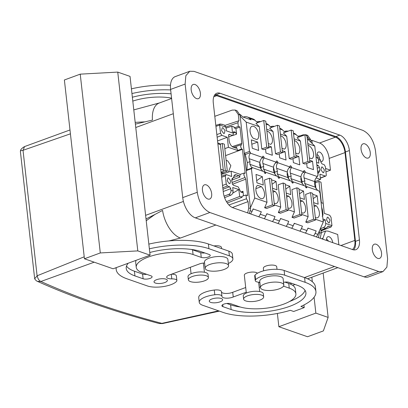 <?xml version="1.0" encoding="UTF-8"?>
<svg xmlns="http://www.w3.org/2000/svg" width="408" height="408" viewBox="0 0 408 408"><rect width="100%" height="100%" fill="white"/><g stroke="black" fill="none" stroke-linecap="round" stroke-linejoin="round"><path stroke-width="0.61" d="M319.561 143.004L335.417 137.175A13.444 7.339 -110.2 0 1 345.01 152.582L329.159 158.411A13.444 7.339 -110.2 0 0 319.561 143.004L311.89 140.321L310.86 140.699M335.417 137.175L216.714 95.691L213.787 96.767M214.399 95.401A13.444 7.339 -110.2 0 1 216.714 95.691M312.253 143.575L311.89 140.321M325.553 168.453L330.475 170.177L325.931 171.845M329.159 158.411L330.475 170.177M317.475 157.534A5.039 2.754 -110.2 0 1 317.174 153.566A5.039 2.754 -110.2 0 1 318.383 152.031A5.039 2.754 -110.2 0 1 322.019 154.357A5.039 2.754 -110.2 0 1 323.07 159.962A5.039 2.754 -110.2 0 1 321.861 161.492A5.039 2.754 -110.2 0 1 320.749 161.497M339.803 135.109L220.075 93.269A13.444 7.339 -110.2 0 0 216.842 93.197A13.444 7.339 -110.2 0 0 213.297 102.954L223.324 192.352A13.444 7.339 -110.2 0 0 232.917 207.759L352.65 249.604A13.444 7.339 -110.2 0 0 355.878 249.671A13.444 7.339 -110.2 0 0 359.428 239.914L349.401 150.521A13.444 7.339 -110.2 0 0 339.803 135.109L335.84 136.568A13.444 7.339 -110.2 0 1 345.433 151.975L355.465 241.373A13.444 7.339 -110.2 0 1 353.7 249.869M335.84 136.568L216.113 94.727L220.075 93.269M215.057 94.462A13.444 7.339 -110.2 0 1 216.113 94.727M345.01 152.582L354.863 240.409A13.444 7.339 -110.2 0 1 352.446 249.533M338.844 244.78L337.691 234.478L327.966 231.081L325.543 231.03L322.881 238.343L322.983 239.236M326.568 240.485A5.039 2.754 -110.2 0 1 326.675 238.257A5.039 2.754 -110.2 0 1 327.884 236.722A5.039 2.754 -110.2 0 1 332.704 242.632M375.462 150.588C373.702 140.362 369.505 133.62 362.87 130.366L194.019 71.354L189.781 71.262L185.844 75.725L185.125 84.068L197.263 192.285C199.022 202.511 203.22 209.253 209.855 212.507L378.7 271.519L382.944 271.611L386.881 267.148L387.6 258.805L375.462 150.588M370.087 155.729A7.563 4.131 -110.2 0 1 368.276 158.029A7.563 4.131 -110.2 0 1 362.824 154.545A7.563 4.131 -110.2 0 1 361.248 146.135A7.563 4.131 -110.2 0 1 363.059 143.835A7.563 4.131 -110.2 0 1 368.511 147.319A7.563 4.131 -110.2 0 1 370.087 155.729M191.377 86.771A7.563 4.131 -110.2 0 1 193.188 84.466A7.563 4.131 -110.2 0 1 198.64 87.955A7.563 4.131 -110.2 0 1 200.216 96.359A7.563 4.131 -110.2 0 1 198.405 98.659A7.563 4.131 -110.2 0 1 192.953 95.176A7.563 4.131 -110.2 0 1 191.377 86.771M372.504 246.509A7.563 4.131 -110.2 0 1 374.32 244.208A7.563 4.131 -110.2 0 1 379.772 247.697A7.563 4.131 -110.2 0 1 381.347 256.102A7.563 4.131 -110.2 0 1 379.537 258.402A7.563 4.131 -110.2 0 1 374.085 254.918A7.563 4.131 -110.2 0 1 372.504 246.509M202.633 187.144A7.563 4.131 -110.2 0 1 204.444 184.844A7.563 4.131 -110.2 0 1 209.896 188.328A7.563 4.131 -110.2 0 1 211.477 196.738A7.563 4.131 -110.2 0 1 209.666 199.038A7.563 4.131 -110.2 0 1 204.214 195.554A7.563 4.131 -110.2 0 1 202.633 187.144M171.61 98.486L159.217 103.04A25.204 13.765 69.8 0 0 152.444 120.085L135.38 124.119M189.781 71.262L175.246 76.607A17.646 9.634 69.8 0 0 170.59 89.413L185.125 84.068M170.59 89.413L182.728 197.63A17.646 9.634 69.8 0 0 195.32 217.852L364.171 276.859A17.646 9.634 69.8 0 0 368.414 276.95L382.944 271.611M146.217 220.738L154.902 214.475L146.023 218.969M154.902 214.475L162.578 210.426A25.204 13.765 69.8 0 0 180.356 238.032A25.204 13.765 69.8 0 0 180.402 238.053L215.837 225.022M34.915 278.465L37.235 275.731C37.74 278.649 38.954 280.566 40.882 281.484A1001.513 343.918 173.6 0 0 161.859 323.365L159.171 323.519C113.552 311.396 72.981 297.34 37.454 281.357L40.882 281.484L94.202 262.186M168.943 240.929L180.356 238.037M159.171 323.519L162.364 323.59L161.859 323.365L218.632 310.845M237.053 306.495L238.027 306.25M290.241 284.034L291.674 283.31M277.001 269.316L276.711 266.73A6.722 2.31 173.6 0 0 268.969 265.292A6.722 2.31 173.6 0 0 263.349 268.229L263.639 270.815M221.585 248.605L221.447 247.416A6.722 2.31 173.6 0 0 213.96 245.942M257.443 273.217A6.722 2.31 173.6 0 0 251.471 272.116A6.722 2.31 173.6 0 0 244.876 274.15A6.722 2.31 173.6 0 0 244.326 275.221L246.325 293.046M131.952 93.544A52.091 17.891 -6.4 0 1 170.651 89.933M132.365 97.232A42.009 14.428 -6.4 0 1 171.085 93.835M132.799 101.108A31.926 10.965 -6.4 0 1 171.569 98.155M131.422 88.837A52.091 17.891 -6.4 0 1 170.483 85.241M150.083 255.184L130.03 76.393L117.749 72.099L80.233 74.149L64.382 79.978L84.436 258.774L113.087 268.785L150.083 255.184L137.802 250.894L117.749 72.099M278.868 326.721L315.858 313.12L328.139 317.414L323.376 330.908L307.52 336.738L278.868 326.721L277.379 313.466M311.834 277.221L312.339 281.739M314.084 297.254L315.858 313.12M246.233 292.23L233.233 296.993A6.722 2.31 173.6 0 1 232.723 297.197A6.722 2.31 173.6 0 1 225.803 298.151A6.722 2.31 173.6 0 1 221.952 296.514A6.722 2.31 173.6 0 1 221.947 296.397A6.722 2.31 173.6 0 0 221.942 296.274A6.722 2.31 173.6 0 0 214.807 294.755A16.805 5.768 173.6 0 0 199.247 302.303A16.805 5.768 173.6 0 0 202.735 305.291L223.201 312.441A52.091 17.891 173.6 0 0 290.333 310.32L293.668 311.483L304.235 307.596L303.94 304.97M171.63 274.161A6.722 2.31 -6.4 0 1 176.353 275.823L176.883 280.531A6.722 2.31 -6.4 0 1 176.547 281.382A16.805 5.768 -6.4 0 1 163.496 286.559A16.805 5.768 -6.4 0 1 147.477 285.977L127.01 278.822A52.091 17.891 -6.4 0 1 116.198 269.571A52.091 17.891 -6.4 0 1 116.285 267.612M148.838 244.106A52.091 17.891 -6.4 0 1 208.396 243.999L228.863 251.149A16.805 5.768 -6.4 0 1 232.351 254.138L232.876 258.84A16.805 5.768 -6.4 0 1 228.327 263.497M146.696 274.334A5.039 1.729 -6.4 0 1 142.596 274.064L134.411 271.203A42.009 14.428 -6.4 0 1 126.521 266.031M128.214 263.226A42.009 14.428 -6.4 0 0 126.22 268.449A42.009 14.428 -6.4 0 0 134.936 275.91L143.121 278.771A5.039 1.729 -6.4 0 0 148.798 278.781A5.039 1.729 -6.4 0 0 152.097 276.752A5.039 1.729 -6.4 0 0 151.052 275.854L142.861 272.993A31.926 10.965 -6.4 0 1 136.236 267.322L135.711 262.619A31.926 10.965 -6.4 0 1 136.129 260.314M191.286 249.426A31.926 10.965 -6.4 0 1 192.54 249.829L200.726 252.69A5.039 1.729 -6.4 0 0 204.831 252.96M304.235 307.596L300.9 306.434A52.091 17.891 173.6 0 0 315.925 291.572L315.399 286.87A52.091 17.891 173.6 0 0 304.587 277.613L284.121 270.463A16.805 5.768 173.6 0 0 268.097 269.877A16.805 5.768 173.6 0 0 255.051 275.058A6.722 2.31 173.6 0 0 254.714 275.91L255.245 280.617A6.722 2.31 173.6 0 0 259.855 282.28M221.416 291.689A6.722 2.31 173.6 0 0 221.411 291.572A6.722 2.31 173.6 0 0 214.276 290.047A16.805 5.768 173.6 0 0 198.721 297.6L199.247 302.303M221.457 291.975A6.722 2.31 173.6 0 0 225.502 293.454A6.722 2.31 173.6 0 0 232.198 292.49A6.722 2.31 173.6 0 0 232.703 292.291L233.233 296.993M245.703 287.523L232.703 292.291M259.855 282.321L258.697 282.749M240.312 307.015A42.009 14.428 173.6 0 1 230.602 304.822L226.766 303.481M289.547 301.492A42.009 14.428 173.6 0 0 305.077 290.409M284.901 282.106L288.731 283.443A31.926 10.965 173.6 0 1 295.356 289.119L295.887 293.821A31.926 10.965 173.6 0 0 289.262 288.15L288.731 283.443M137.802 250.894L100.291 252.945L84.436 258.774M205.193 268.301L204.49 262.023A11.761 4.039 -6.4 0 1 205.459 260.146A11.761 4.039 -6.4 0 1 218.346 256.51A11.761 4.039 -6.4 0 1 227.868 259.401L228.572 265.674A11.761 4.039 173.6 0 0 219.05 262.783A11.761 4.039 173.6 0 0 206.162 266.419A11.761 4.039 173.6 0 0 205.193 268.301A11.761 4.039 173.6 0 0 214.71 271.192A11.761 4.039 173.6 0 0 227.603 267.556A11.761 4.039 173.6 0 0 228.572 265.674M149.369 248.814A52.091 17.891 -6.4 0 1 208.921 248.701L229.388 255.857A16.805 5.768 -6.4 0 1 232.876 258.84M204.597 262.981A6.722 2.31 -6.4 0 0 199.4 263.945A6.722 2.31 -6.4 0 0 198.895 264.149L169.825 274.839A6.722 2.31 -6.4 0 0 169.279 275.023A6.722 2.31 -6.4 0 0 166.688 277.205A6.722 2.31 -6.4 0 0 171.788 278.868A6.722 2.31 -6.4 0 1 176.883 280.531M149.782 252.501A42.009 14.428 -6.4 0 1 200.996 251.619L209.182 254.48A5.039 1.729 -6.4 0 1 210.227 255.372A5.039 1.729 -6.4 0 1 206.933 257.402A5.039 1.729 -6.4 0 1 201.256 257.392L193.071 254.531L192.54 249.829M136.236 267.322A31.926 10.965 -6.4 0 1 157.116 254.475A31.926 10.965 -6.4 0 1 193.071 254.531M164.781 282.55A6.722 2.31 -6.4 0 1 157.86 283.499A6.722 2.31 -6.4 0 1 154.01 281.867A6.722 2.31 -6.4 0 1 156.596 279.689A6.722 2.31 -6.4 0 1 163.516 278.735A6.722 2.31 -6.4 0 1 167.367 280.367A6.722 2.31 -6.4 0 1 164.781 282.55M323.167 273.054L328.139 317.414M260.386 287.023L259.223 287.451M315.925 291.572A52.091 17.891 173.6 0 0 305.113 282.321L284.646 275.165A16.805 5.768 173.6 0 0 268.627 274.584A16.805 5.768 173.6 0 0 255.581 279.76A6.722 2.31 173.6 0 0 255.245 280.617M283.83 284.988L283.127 278.715A11.761 4.039 173.6 0 0 269.586 276.201A11.761 4.039 173.6 0 0 259.748 281.336L260.452 287.609A11.761 4.039 -6.4 0 1 270.29 282.474A11.761 4.039 -6.4 0 1 283.83 284.988A11.761 4.039 -6.4 0 1 273.992 290.129A11.761 4.039 -6.4 0 1 260.452 287.609M295.887 293.821A31.926 10.965 173.6 0 1 275.007 306.668A31.926 10.965 173.6 0 1 239.057 306.612L230.867 303.751A5.039 1.729 173.6 0 0 225.191 303.741A5.039 1.729 173.6 0 0 221.896 305.77A5.039 1.729 173.6 0 0 222.941 306.663L231.127 309.524A42.009 14.428 173.6 0 0 278.435 309.601A42.009 14.428 173.6 0 0 305.908 292.699A42.009 14.428 173.6 0 0 297.187 285.233L289.002 282.372A5.039 1.729 173.6 0 0 283.529 282.321M283.504 286.141L289.262 288.15M220.04 301.859A6.722 2.31 173.6 0 0 222.625 299.681A6.722 2.31 173.6 0 0 218.775 298.049A6.722 2.31 173.6 0 0 211.854 298.998A6.722 2.31 173.6 0 0 209.268 301.18A6.722 2.31 173.6 0 0 213.119 302.812A6.722 2.31 173.6 0 0 220.04 301.859M233.254 297.004L232.723 292.296M100.291 252.945L80.233 74.149M37.46 281.357C36.674 281.153 35.751 280.316 34.68 278.843L20.4 151.557L20.461 150.833L23.159 150.251L24.516 146.589C21.92 148.16 20.563 149.573 20.461 150.833M23.159 150.251L70.421 133.829M135.186 122.354L144.514 121.859M37.235 275.731L84.216 256.805M263.665 296.876L263.313 293.74A10.083 3.463 173.6 0 0 255.153 291.261A10.083 3.463 173.6 0 0 244.101 294.377A10.083 3.463 173.6 0 0 243.27 295.989L243.622 299.125A10.083 3.463 173.6 0 0 251.782 301.604A10.083 3.463 173.6 0 0 262.834 298.488A10.083 3.463 173.6 0 0 263.665 296.876A10.083 3.463 173.6 0 0 255.505 294.397A10.083 3.463 173.6 0 0 244.453 297.514A10.083 3.463 173.6 0 0 243.622 299.125M208.401 277.562L208.049 274.426A10.083 3.463 173.6 0 0 196.442 272.269A10.083 3.463 173.6 0 0 188.011 276.675L188.363 279.811A10.083 3.463 -6.4 0 1 196.794 275.41A10.083 3.463 -6.4 0 1 208.401 277.562A10.083 3.463 -6.4 0 1 199.971 281.969A10.083 3.463 -6.4 0 1 188.363 279.811M225.604 155.616L242.449 149.297L245.142 173.298L244.3 173.007L240.251 174.369L231.086 171.161L231.683 176.491L226.256 174.593L225.328 175.919L221.631 177.245M217.561 140.954L227.287 137.266L228.409 147.298L237.573 150.496L236.564 147.298L235.707 148.063L233.208 147.186C231.056 146.13 229.699 143.947 229.128 140.627L228.562 135.604L229.408 134.39L232.478 135.466L228.715 136.945M224.823 148.645L228.409 147.298M242.449 149.297L241.607 149.002L237.573 150.496M232.902 135.476L232.478 135.466L233.325 134.252L233.187 132.998L234.034 131.789L235.375 132.258L236.574 134.186L235.941 128.551L239.945 126.99L238.287 126.414L237.935 122.721L238.517 120.901L238.981 120.783L238.272 114.459L235.166 110.048L232.203 110.104L214.797 116.316M300.319 135.839L303.011 134.849L305.934 134.778L308.999 139.179L309.147 140.49M315.175 181.585L320.499 179.479L319.897 174.15L325.329 176.047L320.331 177.995M320.499 179.479L316.093 177.939M315.976 188.741L315.002 180.045M221.32 174.496L231.086 171.161M232.438 184.273L245.8 179.148L243.785 174.854L244.3 173.007M245.8 179.148L247.641 195.605L245.983 195.024L241.924 196.33L242.046 197.278L227.307 202.96M249.466 213.542L250.512 208.549L248.758 207.937L248.049 201.613L246.463 198.762L245.983 195.024M250.512 208.549L240.026 115.076L236.961 110.675L235.166 110.048M238.517 120.901L238.981 120.783M239.945 126.99L241.791 143.448L240.618 146.625L241.607 149.002M236.079 148.084L235.707 148.063M228.914 134.421L229.408 134.39L228.689 134.676M233.534 131.815L234.034 131.789L233.315 132.075M227.287 137.266L221.855 135.369L220.544 133.258L219.621 125.001L220.162 124.001L224.364 124.991L225.92 127.204L226.389 130.846L232.478 132.977L231.821 126.21L234.166 127.026L234.258 127.964L235.941 128.551M222.977 127.77L222.248 127.755L221.559 130.555L223.609 133.416L224.339 133.431L225.027 130.631L222.977 127.77M221.197 173.395L227.343 171.136L224.318 144.162L222.273 143.443L220.31 144.167M215.806 125.322L220.162 124.001M222.212 124.241L220.804 124.261M311.044 142.377L310.758 139.796L307.668 135.385M318.439 237.65L319.484 232.652L319.306 231.061M316.016 157.274L319.102 158.1L320.611 160.293L320.8 161.971L321.999 163.894L324.141 164.643L325.339 166.571L326.257 174.726A1.836 1.005 -110.2 0 1 325.783 176.057A1.836 1.005 -110.2 0 1 325.329 176.047M319.107 158.09L318.847 158.013M315.308 182.794L318.954 181.453L321.341 202.705M316.588 162.369L318.847 163.159L318.495 159.554L316.99 157.361M319.245 172.151L318.944 172.166L319.816 170.671L319.444 167.362L318.245 165.439L316.878 164.959M317.939 174.43L318.204 173.033L318.944 172.166L318.668 172.181M322.978 172.666L323.702 172.681L324.396 169.881L322.345 167.02L321.616 167.005L320.928 169.804L322.978 172.666M320.224 238.272L321.239 233.269L320.647 227.985M321.535 225.956L321.249 226.603M322.942 219.009L325.196 219.8L325.66 223.441L331.964 225.644L331.041 217.382L329.73 215.276L324.299 213.379L323.172 203.347L321.101 202.623M221.498 176.072L226.256 174.593M222.809 187.762L227.445 186.002L226.241 184.074L225.328 175.919M227.445 186.002L229.587 186.752L222.972 189.225M226.455 201.629L239.7 196.457L238.828 189.613L232.739 187.486L233.09 191.092C233.136 192.994 232.381 194.356 230.826 195.177L228.674 194.422C230.275 193.652 231.04 192.296 230.974 190.352L230.785 188.674L229.587 186.752M239.7 196.457L242.046 197.278M243.489 195.825L242.979 191.286L240.796 192.03L238.252 186.925L233.34 185.207L232.142 183.279L231.769 179.969L232.642 178.48L232.009 178.73M242.979 191.286L242.133 192.499L242.525 192.51M242.133 192.499L240.791 192.03M232.29 178.51L233.381 177.613L234.901 174.757L236.303 174.777L238.802 175.649L239.904 177.092L239.741 176.287L240.251 174.369M232.932 178.454L232.642 178.48M228.608 177.98L227.878 177.964L227.19 180.764L229.24 183.626L229.969 183.641L230.658 180.841L228.608 177.98M245.024 177.495L232.055 182.504M248.049 201.613L232.361 207.534M248.758 207.937L247.687 212.92M234.258 127.964L238.287 126.414M233.488 147.283L241.342 144.667M226.037 128.097L231.821 126.21M223.069 171.238L225.298 170.422L222.273 143.443M227.343 171.136L225.298 170.422M318.954 181.453L321.004 182.167L323.835 209.217M321.953 210.196L322.458 210.013L321.586 206.948M322.458 210.013L323.024 215.041L322.172 216.25M328.608 222.875L329.338 222.89L330.026 220.085L327.976 217.224L327.247 217.209L326.558 220.014L328.608 222.875M228.674 194.422L224.094 196.141M230.826 195.177L224.594 197.666M224.64 197.793L225.461 197.319M232.769 193.106L238.828 189.613M331.964 225.644L330.806 226.874L328.175 226.149M327.619 226.547L328.664 226.124L325.589 228.291L323.432 227.542L320.714 228.572M246.789 170.381A1.346 0.734 69.8 0 0 246.942 169.871L247.335 162.629L245.223 154.515A1.346 0.734 69.8 0 0 244.377 153.306L246.31 170.559L251.42 168.677L254.709 198.007L250.43 207.815M244.377 153.306L249.487 151.429L246.197 122.099L240.144 116.091M317.567 175.567L318.046 175.389L314.757 146.059L307.26 138.618M251.42 168.677A1.346 0.734 69.8 0 0 251.69 168.672A1.346 0.734 69.8 0 0 252.052 167.989L252.083 167.489L264.139 171.702L264.287 172.268A1.346 0.734 69.8 0 0 265.134 173.471A1.346 0.734 69.8 0 0 265.404 173.461A1.346 0.734 69.8 0 0 265.766 172.783L265.792 172.283L277.853 176.496L278.001 177.057A1.346 0.734 69.8 0 0 278.848 178.265A1.346 0.734 69.8 0 0 279.113 178.255A1.346 0.734 69.8 0 0 279.48 177.577L279.505 177.072L291.567 181.29L291.71 181.851A1.346 0.734 69.8 0 0 292.556 183.054A1.346 0.734 69.8 0 0 292.827 183.049A1.346 0.734 69.8 0 0 293.194 182.366L293.219 181.866L305.276 186.079L305.424 186.64A1.346 0.734 69.8 0 0 306.27 187.848A1.346 0.734 69.8 0 0 306.541 187.838A1.346 0.734 69.8 0 0 306.903 187.16L306.933 186.66L318.99 190.873L319.138 191.434A1.346 0.734 69.8 0 0 319.984 192.642L323.274 221.967L317.863 234.365L315.098 233.401L316.169 230.954L307.979 228.092L306.913 230.54A9.409 7.191 109.3 0 1 305.398 233.09M316.348 236.915A9.409 7.191 -70.7 0 0 317.863 234.365M320.984 230.969L331.286 226.853L320.963 230.806M323.161 220.973L325.196 219.8M325.66 223.441C325.752 225.384 325.008 226.751 323.432 227.542M221.1 172.502L222.146 172.12A1.678 1.285 -70.7 0 0 223.293 170.065L220.442 144.656A1.678 1.285 -70.7 0 0 219.672 143.555L217.775 142.892M223.293 173.568L223.686 173.691M228.439 172.069L230.851 165.668L227.725 160.88M320.897 230.189L325.589 228.291M250.548 213.919A9.409 7.191 -70.7 0 0 252.062 211.369L250.436 210.803M264.614 207.749L266.659 208.463L274.462 205.591L272.411 204.877L264.614 207.749L266.99 202.302L254.709 198.007M258.733 216.781A9.409 7.191 -70.7 0 0 260.248 214.231L261.319 211.788L253.128 208.927L252.062 211.369M272.447 221.575A9.409 7.191 -70.7 0 0 273.962 219.025L275.028 216.577L266.842 213.716L265.776 216.164A9.409 7.191 109.3 0 1 264.262 218.714M286.161 226.369A9.409 7.191 -70.7 0 0 287.676 223.814L288.742 221.371L280.556 218.51L279.49 220.952A9.409 7.191 109.3 0 1 277.975 223.507M299.875 231.157A9.409 7.191 -70.7 0 0 301.39 228.608L302.455 226.165L294.27 223.304L293.199 225.746A9.409 7.191 109.3 0 1 291.684 228.296M323.274 221.967L315.517 219.259M305.75 222.125L307.795 222.839L315.598 219.968L313.553 219.254L305.75 222.125L308.127 216.679L301.803 214.465M292.036 217.331L294.086 218.045L301.884 215.179L299.839 214.46L292.036 217.331L294.413 211.885L288.094 209.676M278.327 212.537L280.373 213.251L288.17 210.385L286.125 209.671L278.327 212.537L280.704 207.091L274.38 204.882M288.17 210.385L285.182 183.722L283.137 183.008L278.205 184.819L280.704 207.091M301.884 215.179L298.896 188.516L296.845 187.802L291.919 189.613L294.413 211.885M315.598 219.968L312.605 193.305L310.559 192.591L305.628 194.407L308.127 216.679M274.462 205.591L271.468 178.934L269.423 178.214L264.491 180.03L266.99 202.302M312.712 194.244L317.195 195.809L318.133 204.199L313.655 202.633M286.227 193.05L290.71 194.616L289.767 186.226L285.289 184.661M256.938 182.815L256 174.425L262.344 176.644L263.282 185.033L256.938 182.815M298.998 189.45L303.481 191.02L304.419 199.41L299.941 197.844M272.513 188.256L276.996 189.822L276.053 181.433L271.575 179.867M272.779 190.613L275.099 191.423A7.058 3.856 69.8 0 1 278.241 198.303A7.058 3.856 69.8 0 1 276.374 203.368A7.058 3.856 69.8 0 1 274.676 203.327A7.058 3.856 69.8 0 1 274.181 203.113M287.895 207.907A7.058 3.856 69.8 0 0 288.39 208.121A7.058 3.856 69.8 0 0 290.083 208.156A7.058 3.856 69.8 0 0 291.955 203.092A7.058 3.856 69.8 0 0 288.813 196.212L286.493 195.401M300.206 200.195L302.522 201.006A7.058 3.856 69.8 0 1 305.668 207.886A7.058 3.856 69.8 0 1 303.797 212.951A7.058 3.856 69.8 0 1 302.099 212.915A7.058 3.856 69.8 0 1 301.609 212.701M315.318 217.489A7.058 3.856 69.8 0 0 315.812 217.704A7.058 3.856 69.8 0 0 317.511 217.739A7.058 3.856 69.8 0 0 319.377 212.68A7.058 3.856 69.8 0 0 316.236 205.8L313.915 204.989M260.962 198.538A7.058 3.856 69.8 0 0 262.66 198.574A7.058 3.856 69.8 0 0 264.527 193.509A7.058 3.856 69.8 0 0 261.385 186.629L257.723 185.349A7.058 3.856 69.8 0 0 256.193 191.918A7.058 3.856 69.8 0 0 260.962 198.538M245.223 154.515L250.334 152.633A1.346 0.734 69.8 0 0 249.487 151.429M294.107 138.842L300.431 141.056L302.93 163.322L304.975 164.041L309.907 162.226L306.918 135.563L304.868 134.849L297.07 137.715L300.431 141.056M289.216 158.534L294.148 156.718L296.193 157.432L291.266 159.248L289.216 158.534L286.717 136.262L280.398 134.054M275.507 153.739L280.434 151.929L282.484 152.643L277.552 154.454L275.507 153.739L273.008 131.468L266.684 129.26M261.793 148.946L266.725 147.135L268.77 147.849L263.838 149.665L261.793 148.946L259.294 126.679L246.197 122.099M250.334 152.633L250.476 153.194C249.14 154.709 248.717 156.544 249.212 158.712L259.845 162.425C260.018 160.492 260.916 158.819 262.538 157.411L250.476 153.194M261.599 158.324L264.042 157.427A1.346 0.734 69.8 0 0 263.196 156.218A1.346 0.734 69.8 0 0 262.93 156.228A1.346 0.734 69.8 0 0 262.563 156.912L262.538 157.411M264.042 157.427L264.19 157.988C262.854 159.497 262.431 161.339 262.92 163.501L273.559 167.219C273.732 165.286 274.625 163.613 276.252 162.206L264.19 157.988M275.308 163.118L277.756 162.221A1.346 0.734 69.8 0 0 276.91 161.012A1.346 0.734 69.8 0 0 276.639 161.022A1.346 0.734 69.8 0 0 276.277 161.701L276.252 162.206M277.756 162.221L277.904 162.782C276.568 164.291 276.145 166.127 276.634 168.295L287.273 172.013C287.441 170.075 288.339 168.407 289.96 166.994L277.904 162.782M289.022 167.912L291.47 167.01A1.346 0.734 69.8 0 0 290.624 165.806A1.346 0.734 69.8 0 0 290.353 165.816A1.346 0.734 69.8 0 0 289.991 166.495L289.96 166.994M291.47 167.01L291.613 167.571C290.282 169.085 289.858 170.921 290.348 173.084L300.987 176.802C301.155 174.869 302.053 173.196 303.674 171.788L291.613 167.571M302.736 172.701L305.179 171.804A1.346 0.734 69.8 0 0 304.337 170.595A1.346 0.734 69.8 0 0 304.067 170.605A1.346 0.734 69.8 0 0 303.7 171.289L303.674 171.788M305.179 171.804L305.327 172.365C303.991 173.874 303.567 175.715 304.057 177.878L314.695 181.596C314.869 179.663 315.767 177.99 317.388 176.577L305.327 172.365M318.046 175.389A1.346 0.734 69.8 0 0 317.781 175.399A1.346 0.734 69.8 0 0 317.414 176.078L317.388 176.577M307.821 143.636L314.757 146.059M309.687 160.262L312.528 161.257L313.471 169.646L307.127 167.428L306.678 163.414M282.26 150.674L285.105 151.669L286.044 160.058L279.699 157.845L279.25 153.831M257.678 142.086L258.621 150.476L252.277 148.257L251.333 139.868L257.678 142.086L251.823 144.238M295.973 155.468L298.819 156.463L299.758 164.852L293.413 162.634L292.964 158.62M268.285 143.529L270.606 144.34A7.058 3.856 69.8 0 0 272.141 137.771A7.058 3.856 69.8 0 0 267.368 131.157A7.058 3.856 69.8 0 0 266.883 131.029M294.306 140.612A7.058 3.856 69.8 0 1 294.79 140.74A7.058 3.856 69.8 0 1 299.564 147.354A7.058 3.856 69.8 0 1 298.029 153.928L295.708 153.117M281.999 148.323L284.32 149.134A7.058 3.856 69.8 0 0 285.85 142.565A7.058 3.856 69.8 0 0 281.081 135.946A7.058 3.856 69.8 0 0 280.597 135.818M268.551 145.886L271.391 146.88L272.335 155.269L265.99 153.051L265.537 149.037M309.422 157.906L311.743 158.717A7.058 3.856 69.8 0 0 313.278 152.148A7.058 3.856 69.8 0 0 308.504 145.534A7.058 3.856 69.8 0 0 308.02 145.406M253.654 126.363A7.058 3.856 69.8 0 0 251.955 126.327A7.058 3.856 69.8 0 0 250.089 131.391A7.058 3.856 69.8 0 0 253.23 138.271L256.892 139.551A7.058 3.856 69.8 0 0 258.427 132.977A7.058 3.856 69.8 0 0 253.654 126.363M293.464 133.095L294.02 133.289A9.409 7.191 109.3 0 1 296.157 134.64L297.667 136.139L299.564 136.802M279.75 128.306L280.306 128.5A9.409 7.191 109.3 0 1 282.443 129.846L283.953 131.345L285.85 132.008M266.041 123.512L266.592 123.706A9.409 7.191 109.3 0 1 268.729 125.057L270.239 126.551L272.136 127.214M243.199 117.101L243.392 117.035A9.409 7.191 109.3 0 1 247.355 116.984L252.884 118.912A9.409 7.191 109.3 0 1 255.02 120.263L256.53 121.763L258.427 122.426M239.929 114.454A9.409 7.191 109.3 0 1 241.306 115.469L242.816 116.969L251.002 119.83L249.492 118.33L255.02 120.263M266.725 147.135L263.731 120.472L255.933 123.338L259.294 126.679M280.434 151.929L277.445 125.266L269.647 128.132L273.008 131.468M294.148 156.718L291.159 130.055L283.356 132.926L286.717 136.262M256.913 121.895L257.106 121.829A9.409 7.191 109.3 0 1 260.584 121.63M270.626 126.689L270.82 126.623A9.409 7.191 109.3 0 1 274.298 126.424M284.335 131.478L284.534 131.412A9.409 7.191 109.3 0 1 288.012 131.213M298.049 136.272L298.243 136.206A9.409 7.191 109.3 0 1 301.721 136.007M313.584 235.951A9.409 7.191 -70.7 0 0 315.098 233.401M219.524 158.488A12.602 9.629 -70.7 0 0 219.422 157.539M308.616 228.317L307.744 228.638M294.902 223.523L294.03 223.844M281.194 218.734L280.316 219.055M267.48 213.94L266.608 214.261M253.766 209.146L252.894 209.467M269.423 178.214L272.411 204.877M310.559 192.591L313.553 219.254M296.845 187.802L299.839 214.46M283.137 183.008L286.125 209.671M314.695 181.596L314.553 184.227L315.323 187.175L304.684 183.457L306.337 186.532L306.933 186.66M317.587 190.383L315.323 187.175M302.083 183.631L302.185 181.8L304.827 180.826L304.684 183.457M300.987 176.802L300.844 179.433L301.609 182.381L290.97 178.663L292.623 181.739L293.219 181.866M303.873 185.589L301.609 182.381M288.374 178.837L288.471 177.006L291.113 176.037L290.97 178.663M287.273 172.013L287.13 174.639L287.9 177.587L277.262 173.874L278.909 176.945L279.505 177.072M290.159 180.795L287.9 177.587M274.66 174.043L274.757 172.212L277.404 171.243L277.262 173.874M273.559 167.219L273.416 169.85L274.186 172.798L263.548 169.08L265.2 172.156L265.792 172.283M276.451 176.006L274.186 172.798M260.947 169.254L261.049 167.423L263.69 166.449L263.548 169.08M259.845 162.425L259.707 165.056L260.472 168.004L249.834 164.286L251.486 167.362L252.083 167.489M262.737 171.212L260.472 168.004M247.335 162.629L249.976 161.66L249.834 164.286M317.195 195.809L313.206 198.645M289.767 186.226L285.779 189.062M262.344 176.644L256.698 180.657M303.481 191.02L299.492 193.851M276.053 181.433L272.07 184.268M272.957 192.209L275.099 191.423M286.671 197.003L288.813 196.212M300.385 201.792L302.522 201.006M314.094 206.586L316.236 205.8M255.893 188.649L261.385 186.629M249.976 161.66L249.212 158.712M298.819 156.463L296.193 157.427L293.204 130.774L291.159 130.055M285.105 151.669L282.479 152.633L279.49 125.98L277.445 125.266M271.391 146.88L268.77 147.844L265.776 121.186L263.731 120.472M262.716 156.397L263.196 156.218M263.69 166.449L262.92 163.501M259.83 162.746L261.049 167.423M276.43 161.191L276.91 161.012M277.404 171.243L276.634 168.295M273.544 167.54L274.757 172.212M290.144 165.98L290.624 165.806M291.113 176.037L290.348 173.084M287.257 172.334L288.471 177.006M303.853 170.774L304.337 170.595M304.827 180.826L304.057 177.878M300.966 177.123L302.185 181.8M302.93 163.322L307.861 161.512L309.907 162.226L312.528 161.257M307.861 161.512L304.868 134.849M247.355 116.984A9.409 7.191 109.3 0 1 249.492 118.33M319.51 158.299A3.361 1.836 69.8 0 0 319.107 156.856A3.361 1.836 69.8 0 0 317.016 154.561M328.415 241.133A3.361 1.836 69.8 0 0 326.517 239.256M340.966 245.519L354.863 240.409M349.401 150.521L345.433 151.975M359.428 239.914L355.465 241.373M145.615 215.342L183.421 201.44M173.313 113.704L135.762 127.51M321.693 238.782L322.881 238.343M182.728 197.63L197.263 192.285M195.32 217.852L209.855 212.507M364.171 276.859L378.7 271.519M304.46 277.573L334.545 266.506M171.788 278.868L171.273 274.288M208.921 248.701L208.396 243.999M229.388 255.857L228.863 251.149M143.121 278.771L142.596 274.064M201.256 257.392L200.726 252.69M134.936 275.91L134.411 271.203M255.581 279.76L255.051 275.058M284.121 270.463L284.646 275.165M305.113 282.321L304.587 277.613M214.276 290.047L214.807 294.755M222.717 304.664L222.941 306.663M230.602 304.822L231.127 309.524M37.092 275.777L23.021 150.307M238.272 114.459L240.026 115.076M225.92 127.204L219.621 125.001M221.855 135.369L217.138 137.205M220.544 133.258L216.847 134.584M215.924 126.353L219.626 125.103M308.999 139.179L310.758 139.796M320.611 160.293L318.495 159.554M321.239 233.269L319.484 232.652M230.974 190.352L233.09 191.092M231.785 180.096L239.904 177.092M246.463 198.762L228.934 204.974M237.935 122.721L225.884 126.97M232.805 135.507L236.574 134.186M241.791 143.448L232.213 146.635M236.564 147.298L235.028 147.824M235.375 132.258L233.197 133.074M318.245 165.439L316.985 165.913M319.444 167.362L317.24 168.193M319.816 170.671L317.603 171.431M317.801 173.171L318.204 173.033M222.554 185.477L226.241 184.074M223.232 191.505L230.785 188.674M233.871 175.71L236.303 174.777M238.802 175.649L233.376 177.669M323.024 215.041L322.514 215.215M222.146 172.12L221.009 171.722M265.776 216.164L260.248 214.231M279.49 220.952L273.962 219.025M293.199 225.746L287.676 223.814M306.913 230.54L301.39 228.608M246.942 169.871L252.052 167.989M293.536 133.722L296.157 134.64M279.822 128.933L282.443 129.846M266.108 124.139L268.729 125.057M240.021 115.02L241.306 115.469M220.442 144.656L217.872 143.759M223.293 170.065L220.723 169.167M306.903 187.16L305.878 187.537M293.194 182.366L292.164 182.743M279.48 177.577L278.455 177.954M265.766 172.783L264.741 173.16M239.022 306.602L238.66 306.77M321.173 232.636L325.543 231.03M307.545 278.797L337.834 267.658M116.198 269.571L115.989 267.719M221.942 296.274L221.411 291.572M162.364 323.59L219.417 311.12M238.389 306.729L238.981 306.587M159.681 102.872L133.783 109.895M69.987 129.963L24.516 146.589M292.822 285.452L294.959 284.458M258.636 282.214L259.682 291.552M191.066 273.737L190.342 267.281M204.423 272.238L203.393 263.068M305.934 134.778L307.729 135.405M325.783 176.057L320.351 178.184M238.675 120.824L225.017 125.368M318.648 172.191L317.725 172.507M232.907 178.464L231.928 178.847M223.319 173.579L221.972 173.109M227.756 160.89L226.129 160.324"/></g></svg>

